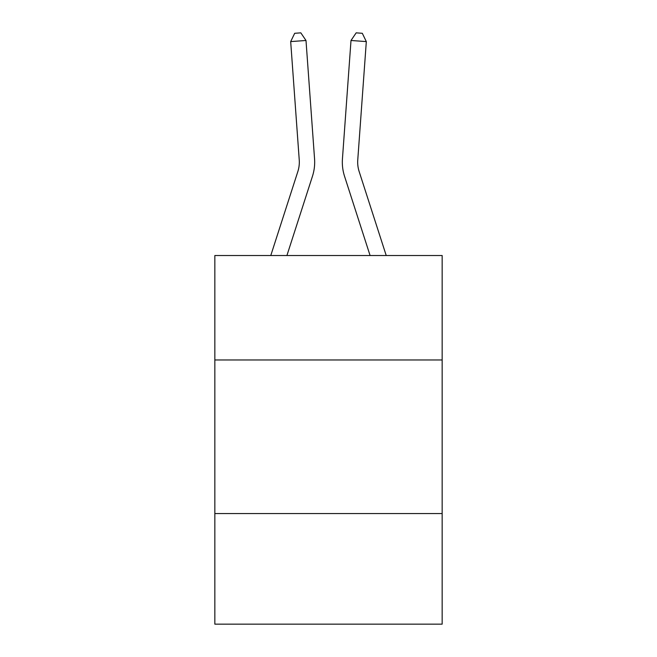 <?xml version="1.0" encoding="UTF-8"?>
<svg xmlns="http://www.w3.org/2000/svg" width="657" height="657" viewBox="0 0 657 657"><rect width="100%" height="100%" fill="white"/><g stroke="black" fill="none" stroke-linecap="round" stroke-linejoin="round"><path stroke-width="0.99" d="M442.161 359.97L442.161 255.532L214.839 255.532L214.839 359.97L442.161 359.97L442.161 624.15L214.839 624.15L214.839 359.97M442.161 513.56L214.839 513.56M297.835 171.576A30.715 30.715 -50.9 0 0 299.239 159.93A30.715 30.715 -50.9 0 1 297.835 171.576A30.715 30.715 -50.9 0 0 299.239 159.93A30.715 30.715 -50.9 0 1 297.835 171.576A30.715 30.715 -50.9 0 0 299.239 159.93A30.715 30.715 -50.9 0 1 297.835 171.576A30.715 30.715 -50.9 0 0 299.239 159.93A30.715 30.715 -50.9 0 1 297.835 171.576A30.715 30.715 -50.9 0 0 299.239 159.93A30.715 30.715 -50.9 0 1 297.835 171.576A30.715 30.715 -50.9 0 0 299.239 159.93A30.715 30.715 -50.9 0 1 297.835 171.576A30.715 30.715 -50.9 0 0 299.239 159.93A30.715 30.715 -50.9 0 1 297.835 171.576A30.715 30.715 -50.9 0 0 299.239 159.93A30.715 30.715 -50.9 0 1 297.835 171.576A30.715 30.715 -50.9 0 0 299.239 159.93A30.715 30.715 -50.9 0 1 297.835 171.576A30.715 30.715 -50.9 0 0 299.239 159.93A30.715 30.715 -50.9 0 1 297.835 171.576A30.715 30.715 -50.9 0 0 299.239 159.93A30.715 30.715 -50.9 0 1 297.835 171.576A30.715 30.715 -50.9 0 0 299.239 159.93A30.715 30.715 -50.9 0 1 297.835 171.576A30.715 30.715 -50.9 0 0 299.239 159.93A30.715 30.715 -50.9 0 1 297.835 171.576A30.715 30.715 -50.9 0 0 299.239 159.93A30.715 30.715 -50.9 0 1 297.835 171.576A30.715 30.715 -50.9 0 0 299.239 159.93A30.715 30.715 -50.9 0 1 297.835 171.576A30.715 30.715 -50.9 0 0 299.239 159.93A30.715 30.715 -50.9 0 1 297.835 171.576A30.715 30.715 -50.9 0 0 299.239 159.93A30.715 30.715 -50.9 0 1 297.835 171.576A30.715 30.715 -50.9 0 0 299.239 159.93A30.715 30.715 -50.9 0 1 297.835 171.576A30.715 30.715 -50.9 0 0 299.239 159.93A30.715 30.715 -50.9 0 1 297.835 171.576A30.715 30.715 -50.9 0 0 299.239 159.93A30.715 30.715 -50.9 0 1 297.835 171.576A30.715 30.715 -50.9 0 0 299.239 159.93A30.715 30.715 -50.9 0 1 297.835 171.576L270.774 255.532L297.835 171.576A30.715 30.715 -33.6 0 0 299.239 159.93L290.681 41.588L305.998 40.488L314.555 158.822A46.08 46.08 129.1 0 1 312.453 176.29L286.912 255.532M359.165 171.576A30.715 30.715 50.9 0 1 357.761 159.93A30.715 30.715 50.9 0 0 359.165 171.576A30.715 30.715 50.9 0 1 357.761 159.93A30.715 30.715 50.9 0 0 359.165 171.576A30.715 30.715 50.9 0 1 357.761 159.93A30.715 30.715 50.9 0 0 359.165 171.576A30.715 30.715 50.9 0 1 357.761 159.93A30.715 30.715 50.9 0 0 359.165 171.576A30.715 30.715 50.9 0 1 357.761 159.93A30.715 30.715 50.9 0 0 359.165 171.576A30.715 30.715 50.9 0 1 357.761 159.93A30.715 30.715 50.9 0 0 359.165 171.576A30.715 30.715 50.9 0 1 357.761 159.93A30.715 30.715 50.9 0 0 359.165 171.576A30.715 30.715 50.9 0 1 357.761 159.93A30.715 30.715 50.9 0 0 359.165 171.576A30.715 30.715 50.9 0 1 357.761 159.93A30.715 30.715 50.9 0 0 359.165 171.576A30.715 30.715 50.9 0 1 357.761 159.93A30.715 30.715 50.9 0 0 359.165 171.576A30.715 30.715 50.9 0 1 357.761 159.93A30.715 30.715 50.9 0 0 359.165 171.576A30.715 30.715 50.9 0 1 357.761 159.93A30.715 30.715 50.9 0 0 359.165 171.576A30.715 30.715 50.9 0 1 357.761 159.93A30.715 30.715 50.9 0 0 359.165 171.576A30.715 30.715 50.9 0 1 357.761 159.93A30.715 30.715 50.9 0 0 359.165 171.576A30.715 30.715 50.9 0 1 357.761 159.93A30.715 30.715 50.9 0 0 359.165 171.576A30.715 30.715 50.9 0 1 357.761 159.93A30.715 30.715 50.9 0 0 359.165 171.576A30.715 30.715 50.9 0 1 357.761 159.93A30.715 30.715 50.9 0 0 359.165 171.576A30.715 30.715 50.9 0 1 357.761 159.93A30.715 30.715 50.9 0 0 359.165 171.576A30.715 30.715 50.9 0 1 357.761 159.93A30.715 30.715 50.9 0 0 359.165 171.576A30.715 30.715 50.9 0 1 357.761 159.93A30.715 30.715 50.9 0 0 359.165 171.576A30.715 30.715 50.9 0 1 357.761 159.93A30.715 30.715 50.9 0 0 359.165 171.576L386.226 255.532L359.165 171.576A30.715 30.715 33.6 0 1 357.761 159.93L366.319 41.588L351.002 40.488L342.445 158.822A46.08 46.08 -129.1 0 0 344.547 176.29L370.088 255.532L344.547 176.29M351.002 40.488L342.445 158.822L351.002 40.488L342.445 158.822L351.002 40.488L342.445 158.822L351.002 40.488L342.445 158.822L351.002 40.488L342.445 158.822L351.002 40.488L342.445 158.822L351.002 40.488L342.445 158.822L351.002 40.488L342.445 158.822L351.002 40.488L342.445 158.822L351.002 40.488L342.445 158.822L351.002 40.488L342.445 158.822L351.002 40.488L342.445 158.822L351.002 40.488L342.445 158.822L351.002 40.488L342.445 158.822L351.002 40.488L342.445 158.822L351.002 40.488L342.445 158.822L351.002 40.488L342.445 158.822L351.002 40.488L342.445 158.822L351.002 40.488L342.445 158.822L351.002 40.488L342.445 158.822L351.002 40.488L342.445 158.822L351.002 40.488L356.176 32.85L362.303 33.293L366.319 41.588M290.681 41.588L294.697 33.293L300.824 32.85L305.998 40.488"/></g></svg>
